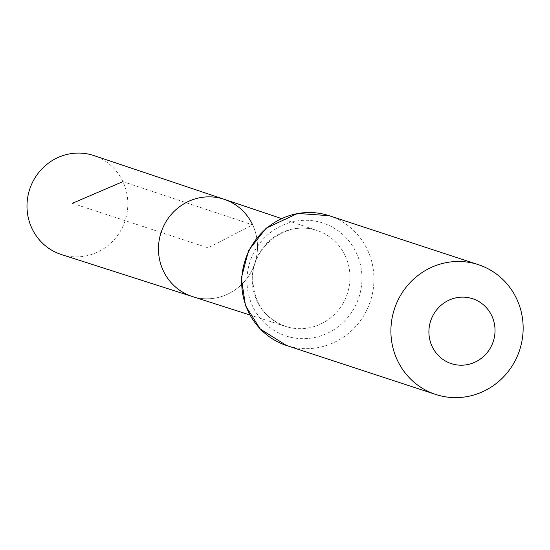 <?xml version="1.0" encoding="UTF-8"?>
<svg xmlns="http://www.w3.org/2000/svg" width="550" height="550" viewBox="0 0 550 550"><rect width="100%" height="100%" fill="white"/><g stroke="black" fill="none" stroke-linecap="round" stroke-linejoin="round"><path stroke-width="0.41" stroke-dasharray="2.75 2.06" d="M252.67 224.895A51.15 49.335 108.2 0 1 245.094 280.748A51.15 49.335 108.2 0 1 192.342 296.526A51.15 49.335 108.2 0 0 245.094 280.748A51.15 49.335 108.2 0 0 252.67 224.895A51.15 49.335 108.2 0 0 224.235 199.327M61.49 254.574A52.085 50.242 108.2 0 0 115.204 238.501A52.085 50.242 108.2 0 0 122.918 181.624A52.085 50.242 108.2 0 0 93.968 155.595M72.339 203.314L207.982 247.823L252.67 224.895L122.918 181.624M345.214 255.75A50.483 48.689 -71.8 0 1 337.734 310.874A50.483 48.689 -71.8 0 1 285.677 326.446A50.483 48.689 -71.8 0 1 254.843 263.202A50.483 48.689 -71.8 0 1 317.151 230.519A50.483 48.689 -71.8 0 1 345.214 255.75M329.127 215.689A68.31 65.89 -71.8 0 1 367.51 249.961A68.31 65.89 -71.8 0 1 357.252 324.727A68.31 65.89 -71.8 0 1 286.529 345.496M356.366 252.856A59.393 57.289 -71.8 0 1 299.97 338.587A59.393 57.289 -71.8 0 1 257.084 247.019A59.393 57.289 -71.8 0 1 356.366 252.856M249.762 314.937L285.677 326.446C264.131 318.182 253.158 301.84 252.766 277.42C252.044 248.242 285.065 219.367 317.151 230.519L281.401 218.522"/><path stroke-width="0.82" d="M252.67 224.895A51.15 49.335 108.2 0 0 224.235 199.327A51.15 49.335 108.2 0 0 161.102 232.444A51.15 49.335 108.2 0 0 192.342 296.526L61.49 254.574A52.085 50.242 108.2 0 1 31.907 228.333A52.085 50.242 108.2 0 1 39.841 171.194A52.085 50.242 108.2 0 1 93.968 155.595L224.235 199.327A51.15 49.335 108.2 0 0 161.102 232.444A51.15 49.335 108.2 0 0 192.342 296.526L249.762 314.937M491.81 315.858A34.155 32.945 -71.8 0 1 459.381 365.159A34.155 32.945 -71.8 0 1 434.72 312.503A34.155 32.945 -71.8 0 1 491.81 315.858M516.704 298.925A68.31 65.89 -71.8 0 1 506.447 373.684A68.31 65.89 -71.8 0 1 435.731 394.453A68.31 65.89 -71.8 0 1 394.419 309.004A68.31 65.89 -71.8 0 1 478.321 264.646A68.31 65.89 -71.8 0 1 516.704 298.925M122.918 181.624L72.339 203.314M435.731 394.453L286.529 345.496A68.31 65.89 -71.8 0 1 245.224 260.047A68.31 65.89 -71.8 0 1 329.127 215.689L478.321 264.646M281.401 218.522L224.235 199.327M286.529 345.496L260.171 328.982L245.486 305.614L241.333 278.059L248.579 250.518L266.124 228.202L297.667 213.441L329.127 215.689"/></g></svg>
